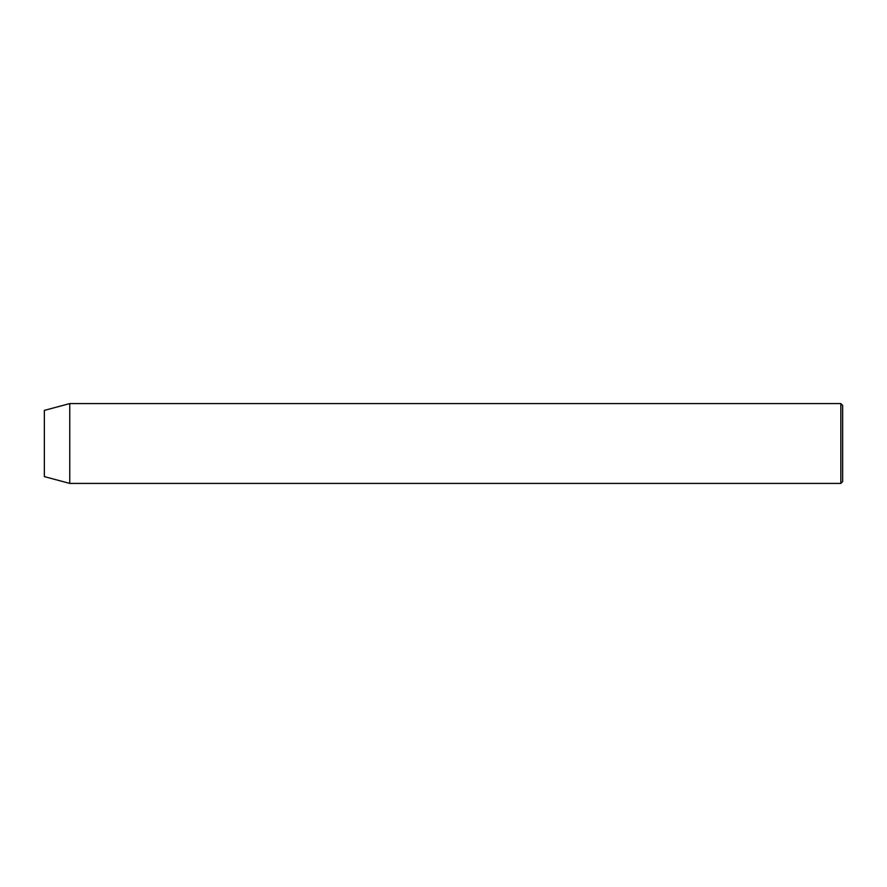 <?xml version="1.0" encoding="UTF-8"?>
<svg xmlns="http://www.w3.org/2000/svg" width="887" height="887" viewBox="0 0 887 887"><rect width="100%" height="100%" fill="white"/><g stroke="black" fill="none" stroke-linecap="round" stroke-linejoin="round"><path stroke-width="1.33" d="M840.832 403.585L842.65 405.403L842.65 481.597L840.832 483.415L840.832 403.585L69.751 403.585L69.751 483.415L840.832 483.415M69.751 403.585L44.35 410.393L44.35 476.607L69.751 483.415"/></g></svg>
